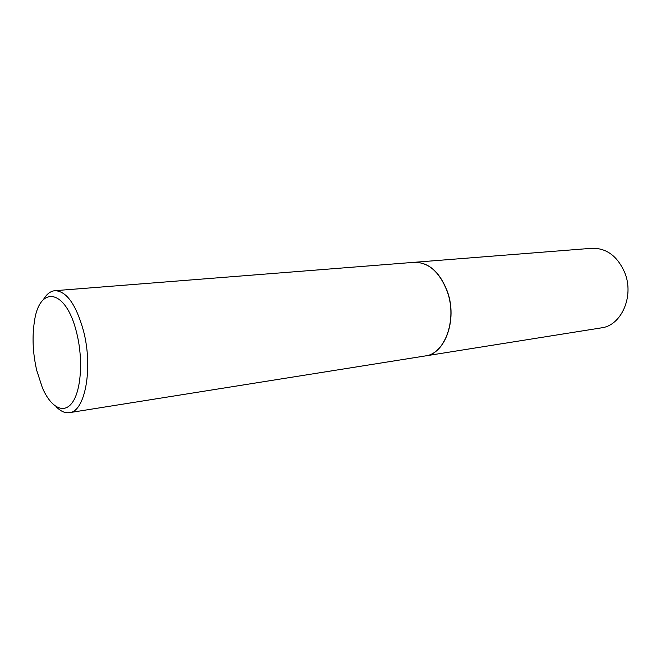 <?xml version="1.0" encoding="UTF-8"?>
<svg xmlns="http://www.w3.org/2000/svg" width="661" height="661" viewBox="0 0 661 661"><rect width="100%" height="100%" fill="white"/><g stroke="black" fill="none" stroke-linecap="round" stroke-linejoin="round"><path stroke-width="0.99" d="M425.353 355.924L601.386 327.864C621.323 325.642 634.37 296.326 624.835 272.853C617.556 256.187 606.583 247.999 591.909 248.28L414.207 262.31M425.42 355.915C445.093 353.949 457.536 319.717 447.489 291.798C439.854 272.01 428.782 262.177 414.282 262.31M56.086 406.622C60.523 411.266 64.968 413.282 69.422 412.662L425.279 355.94C444.952 353.974 457.395 319.734 447.348 291.815C439.714 272.018 428.642 262.186 414.141 262.318L54.904 290.683C50.434 291.129 46.584 294.128 43.362 299.689M69.422 412.662C85.104 411.82 93.325 367.904 83.443 330.69C76.015 304.39 66.497 291.055 54.904 290.683M36.719 370.375L42.378 387.759C50.88 407.622 64.018 414.72 72.594 402.169C81.22 389.833 83.228 358.89 76.701 332.979C66.265 288.832 39.536 284.635 34.463 321.246C32.025 336.705 32.777 353.073 36.719 370.375"/></g></svg>
